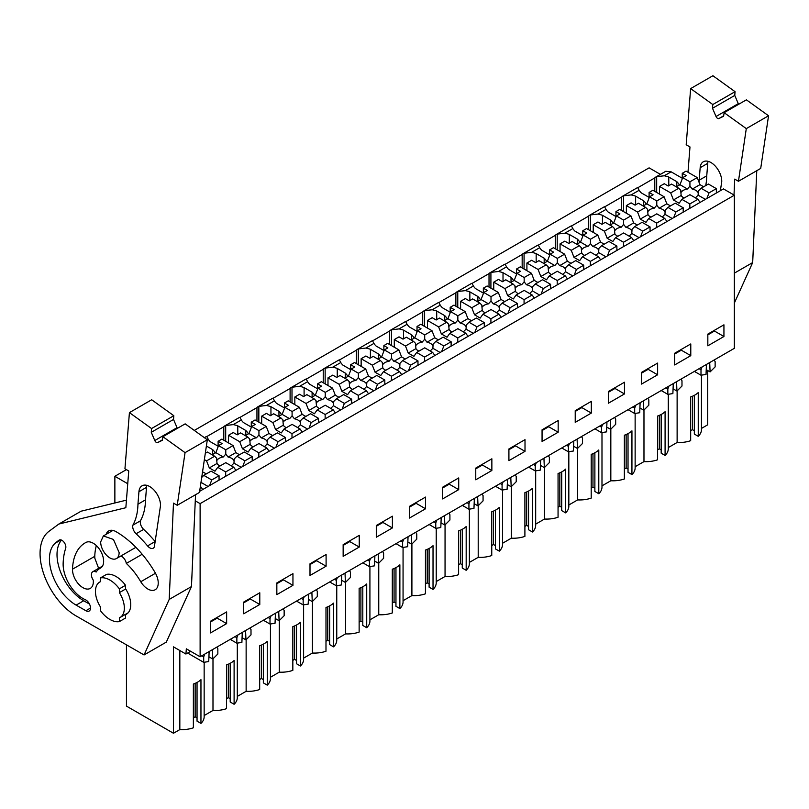 <?xml version="1.0" encoding="UTF-8"?>
<svg xmlns="http://www.w3.org/2000/svg" width="809" height="809" viewBox="0 0 809 809"><rect width="100%" height="100%" fill="white"/><g stroke="black" fill="none" stroke-linecap="round" stroke-linejoin="round"><path stroke-width="1.21" d="M199.641 491.326L723.458 188.912L734.35 195.202L200.116 503.633L195.272 500.842M200.116 503.633L200.116 656.766L734.35 348.325L734.35 195.202M701.443 428.436L707.703 424.816L707.703 370.542M194.302 430.428L649.101 167.857L660.407 174.38M637.775 187.749L654.784 177.919A10.719 6.189 60 0 1 655.816 177.029L665.767 171.286L671.126 171.821L682.25 178.243M723.934 336.514L707.835 345.807L707.835 334.107L723.934 324.813L723.934 336.514L714.458 331.043L707.835 334.875M392.405 527.923L392.405 516.213L376.296 525.516L376.296 537.216L392.405 527.923L382.93 522.452L382.93 521.684M409.455 506.373L409.455 518.073L425.554 508.78L425.554 497.08L409.455 506.373M326.098 566.199L326.098 554.499L309.999 563.792L309.999 575.492L326.098 566.199L316.622 560.728L316.622 559.97M343.147 544.649L343.147 556.359L359.247 547.056L359.247 535.356L343.147 544.649M608.368 391.526L624.477 382.232L624.477 393.932L608.368 403.236L608.368 391.526M591.318 413.075L575.219 422.369L575.219 410.669L591.318 401.375L591.318 413.075L581.853 407.605L575.219 411.437M674.676 353.25L690.785 343.946L690.785 355.657L674.676 364.95L674.676 353.25M641.527 372.383L657.626 363.089L657.626 374.789L641.527 384.093L641.527 372.383M491.862 470.494L475.763 479.798L475.763 468.087L491.862 458.794L491.862 470.494L482.386 465.023L475.763 468.856M442.604 487.23L458.713 477.937L458.713 489.637L442.604 498.931L442.604 487.23M558.17 432.218L542.06 441.512L542.06 429.812L558.17 420.508L558.17 432.218L548.694 426.748L542.06 430.57M508.912 448.955L525.011 439.651L525.011 451.351L508.912 460.655L508.912 448.955M259.79 604.485L259.79 592.775L243.691 602.078L243.691 613.778L259.79 604.485L250.315 599.014L250.315 598.245M276.84 582.935L276.84 594.635L292.949 585.342L292.949 573.642L276.84 582.935M210.532 621.211L226.641 611.917L226.641 623.618L210.532 632.921L210.532 621.211M200.116 656.766L186.333 648.808L185.918 654.036L190.651 651.306M677.123 390.878L677.123 442.472A22.268 12.853 0 0 0 690.674 440.683L690.674 396.936A22.268 12.853 180 0 0 698.248 392.557L698.248 436.314A22.268 12.853 0 0 0 701.443 429.67L701.443 375.154M698.248 436.314L694.334 434.049L694.334 395.338M694.334 430.772L692.433 429.67L690.674 430.691M677.123 442.472L668.285 447.579M643.974 410.011L643.974 461.615A22.268 12.853 0 0 0 657.515 459.825L657.515 416.079A22.268 12.853 180 0 0 665.089 411.7L665.089 455.447A22.268 12.853 0 0 0 668.285 448.813L668.285 394.296M665.089 455.447L661.175 453.192L661.175 414.481M661.175 449.905L659.284 448.813L657.515 449.834M643.974 461.615L635.136 466.722M610.825 429.154L610.825 480.758A22.268 12.853 0 0 0 624.366 478.968L624.366 435.212A22.268 12.853 180 0 0 631.94 430.843L631.94 474.59A22.268 12.853 0 0 0 635.136 467.956L635.136 413.439M631.94 474.59L628.027 472.335L628.027 433.624M628.027 469.048L626.136 467.956L624.366 468.977M610.825 480.758L601.987 485.855M577.666 448.297L577.666 499.901A22.268 12.853 0 0 0 591.207 498.101L591.207 454.355A22.268 12.853 180 0 0 598.791 449.976L598.791 493.733A22.268 12.853 0 0 0 601.987 487.099L601.987 432.572M598.791 493.733L594.878 491.467L594.878 452.767M594.878 488.191L592.977 487.099L591.207 488.12M577.666 499.901L568.828 504.998M544.518 467.44L544.518 519.034A22.268 12.853 0 0 0 558.058 517.244L558.058 473.498A22.268 12.853 180 0 0 565.633 469.119L565.633 512.876A22.268 12.853 0 0 0 568.828 506.242L568.828 451.715M565.633 512.876L561.719 510.61L561.719 471.9M561.719 507.334L559.828 506.242L558.058 507.253M544.518 519.034L535.679 524.141M511.359 486.573L511.359 538.177A22.268 12.853 0 0 0 524.899 536.387L524.899 492.641A22.268 12.853 180 0 0 532.484 488.262L532.484 532.009A22.268 12.853 0 0 0 535.679 525.375L535.679 470.858M532.484 532.009L528.57 529.753L528.57 491.043M528.57 526.467L526.669 525.375L524.899 526.396M511.359 538.177L502.52 543.284M478.21 505.716L478.21 557.32A22.268 12.853 0 0 0 491.751 555.53L491.751 511.773A22.268 12.853 180 0 0 499.325 507.405L499.325 551.151A22.268 12.853 0 0 0 502.52 544.518L502.52 490.001M499.325 551.151L495.411 548.896L495.411 510.186M495.411 545.61L493.52 544.518L491.751 545.539M478.21 557.32L469.372 562.417M445.051 524.859L445.051 576.463A22.268 12.853 0 0 0 458.602 574.673L458.602 530.916A22.268 12.853 180 0 0 466.176 526.548L466.176 570.294A22.268 12.853 0 0 0 469.372 563.661L469.372 509.144M466.176 570.294L462.263 568.029L462.263 529.329M462.263 564.753L460.372 563.661L458.602 564.682M445.051 576.463L436.223 581.56M411.902 544.002L411.902 595.596A22.268 12.853 0 0 0 425.443 593.806L425.443 550.059A22.268 12.853 180 0 0 433.027 545.681L433.027 589.437A22.268 12.853 0 0 0 436.223 582.804L436.223 528.277M433.027 589.437L429.104 587.172L429.104 548.462M429.104 583.896L427.213 582.804L425.443 583.825M411.902 595.596L403.064 600.703M378.754 563.145L378.754 614.739A22.268 12.853 0 0 0 392.294 612.949L392.294 569.202A22.268 12.853 180 0 0 399.868 564.824L399.868 608.57A22.268 12.853 0 0 0 403.064 601.936L403.064 547.42M399.868 608.57L395.955 606.315L395.955 567.605M395.955 603.039L394.064 601.936L392.294 602.958M378.754 614.739L369.915 619.846M345.595 582.278L345.595 633.882A22.268 12.853 0 0 0 359.135 632.092L359.135 588.335A22.268 12.853 180 0 0 366.72 583.967L366.72 627.713A22.268 12.853 0 0 0 369.915 621.079L369.915 566.563M366.72 627.713L362.806 625.458L362.806 586.747M362.806 622.172L360.905 621.079L359.135 622.101M345.595 633.882L336.756 638.989M312.446 601.421L312.446 653.025A22.268 12.853 0 0 0 325.987 651.235L325.987 607.478A22.268 12.853 180 0 0 333.561 603.109L333.561 646.856A22.268 12.853 0 0 0 336.756 640.222L336.756 585.706M333.561 646.856L329.647 644.601L329.647 605.89M329.647 641.315L327.756 640.222L325.987 641.244M312.446 653.025L303.608 658.121M279.287 620.564L279.287 672.158A22.268 12.853 0 0 0 292.838 670.368L292.838 626.621A22.268 12.853 180 0 0 300.412 622.242L300.412 665.999A22.268 12.853 0 0 0 303.608 659.365L303.608 604.839M300.412 665.999L296.498 663.734L296.498 625.033M296.498 660.457L294.597 659.365L292.838 660.387M279.287 672.158L270.449 677.264M246.138 639.707L246.138 691.301A22.268 12.853 0 0 0 259.679 689.511L259.679 645.764A22.268 12.853 180 0 0 267.253 641.385L267.253 685.142A22.268 12.853 0 0 0 270.449 678.498L270.449 623.982M267.253 685.142L263.34 682.877L263.34 644.166M263.34 679.6L261.449 678.498L259.679 679.52M246.138 691.301L237.3 696.407M212.989 658.839L212.989 710.444A22.268 12.853 0 0 0 226.53 708.654L226.53 664.907A22.268 12.853 180 0 0 234.104 660.528L234.104 704.275A22.268 12.853 0 0 0 237.3 697.641L237.3 643.125M234.104 704.275L230.191 702.02L230.191 663.309M230.191 698.733L228.3 697.641L226.53 698.663M212.989 710.444L204.151 715.55M179.831 650.517L179.831 729.587A22.268 12.853 0 0 0 193.371 727.797L193.371 684.04A22.268 12.853 180 0 0 200.956 679.671L200.956 723.418A22.268 12.853 0 0 0 204.151 716.784L204.151 662.268M200.956 723.418L197.042 721.163L197.042 682.452M197.042 717.876L195.141 716.784L193.371 717.805M179.831 729.587L173.47 733.257L126.457 706.115L126.457 644.854M114.868 502.976L114.868 476.289L126.406 469.624M127.741 483.731L114.868 476.289M207.165 439.681L208.156 439.105L206.75 436.435A10.719 6.189 60 0 0 205.891 436.799L204.374 437.669M206.78 436.577L223.8 426.748A10.719 6.189 60 0 1 224.831 425.858A10.719 6.189 60 0 1 225.691 425.504L233.275 424.604L241.315 419.972L239.899 417.302A10.719 6.189 60 0 0 239.039 417.656L224.831 425.858M239.939 417.434L256.949 407.615A10.719 6.189 60 0 1 257.99 406.715A10.719 6.189 60 0 1 258.84 406.361L266.434 405.471L274.463 400.829L273.058 398.159A10.719 6.189 60 0 0 272.198 398.513L257.99 406.715M273.088 398.291L290.107 388.472A10.719 6.189 60 0 1 291.139 387.582A10.719 6.189 60 0 1 291.998 387.218L299.583 386.328L307.622 381.686L306.207 379.017A10.719 6.189 60 0 0 305.347 379.37L291.139 387.582M306.237 379.158L323.256 369.329A10.719 6.189 60 0 1 324.288 368.439A10.719 6.189 60 0 1 325.147 368.075L332.742 367.185L336.756 364.869L340.771 362.543L339.355 359.874A10.719 6.189 60 0 0 338.496 360.238L324.288 368.439M339.396 360.015L356.405 350.186A10.719 6.189 60 0 1 357.447 349.296A10.719 6.189 60 0 1 358.306 348.942L365.89 348.042L373.92 343.41L372.514 340.731A10.719 6.189 60 0 0 371.655 341.095L357.447 349.296M372.544 340.872L389.564 331.053A10.719 6.189 60 0 1 390.595 330.153A10.719 6.189 60 0 1 391.455 329.799L399.039 328.899L407.079 324.267L405.663 321.598A10.719 6.189 60 0 0 404.803 321.952L390.595 330.153M405.703 321.729L422.713 311.91A10.719 6.189 60 0 1 423.754 311.01A10.719 6.189 60 0 1 424.614 310.656L432.198 309.766L440.227 305.124L438.822 302.455A10.719 6.189 60 0 0 437.962 302.809L423.754 311.01M438.852 302.586L455.872 292.767A10.719 6.189 60 0 1 456.903 291.877A10.719 6.189 60 0 1 457.763 291.513L465.347 290.623L469.362 288.307L473.386 285.981L471.971 283.312A10.719 6.189 60 0 0 471.111 283.676L456.903 291.877M472.001 283.453L489.02 273.624A10.719 6.189 60 0 1 490.052 272.734A10.719 6.189 60 0 1 490.911 272.38L498.506 271.48L502.52 269.164L506.535 266.839L505.119 264.169A10.719 6.189 60 0 0 504.26 264.533L490.052 272.734M505.16 264.31L522.169 254.481A10.719 6.189 60 0 1 523.211 253.591A10.719 6.189 60 0 1 524.07 253.237L531.655 252.337L539.684 247.706L538.278 245.036A10.719 6.189 60 0 0 537.419 245.39L523.211 253.591M538.309 245.167L555.328 235.348A10.719 6.189 60 0 1 556.359 234.448A10.719 6.189 60 0 1 557.219 234.094L564.803 233.204L572.843 228.563L571.427 225.893A10.719 6.189 60 0 0 570.567 226.247L556.359 234.448M571.467 226.024L588.477 216.205A10.719 6.189 60 0 1 589.518 215.315A10.719 6.189 60 0 1 590.378 214.951L597.962 214.061L605.992 209.42L604.586 206.75A10.719 6.189 60 0 0 603.726 207.104L589.518 215.315M604.616 206.892L621.636 197.062A10.719 6.189 60 0 1 622.667 196.172A10.719 6.189 60 0 1 623.527 195.808L631.111 194.918L635.126 192.603L639.15 190.277L637.735 187.607A10.719 6.189 60 0 0 636.875 187.971L622.667 196.172M655.816 177.029A10.719 6.189 60 0 1 656.675 176.675L656.675 192.461M679.388 185.039A24.28 14.016 0 0 0 676.789 181.651L668.78 177.029A24.29 14.026 0 0 0 664.27 175.775L656.675 176.675M639.15 190.277A24.29 14.026 0 0 0 641.304 192.886L649.101 197.386M646.239 204.181A24.28 14.016 0 0 0 643.63 200.794L635.621 196.162A24.29 14.026 0 0 0 631.111 194.918M605.992 209.42A24.29 14.026 0 0 0 608.156 212.029L615.952 216.529M613.08 223.324A24.28 14.016 0 0 0 610.482 219.927L602.472 215.305A24.29 14.026 0 0 0 597.962 214.061M572.843 228.563A24.29 14.026 0 0 0 574.997 231.162L582.793 235.662M579.932 242.457A24.28 14.016 0 0 0 577.333 239.07L569.314 234.448A24.29 14.026 0 0 0 564.803 233.204M539.684 247.706A24.29 14.026 0 0 0 541.848 250.305L549.645 254.805M546.783 261.6A24.28 14.016 0 0 0 544.174 258.213L536.165 253.591A24.29 14.026 0 0 0 531.655 252.337M506.535 266.839A24.29 14.026 0 0 0 508.699 269.448L516.486 273.948M513.624 280.743A24.28 14.016 0 0 0 511.025 277.356L503.016 272.724A24.29 14.026 0 0 0 498.506 271.48M473.386 285.981A24.29 14.026 0 0 0 475.54 288.591L483.337 293.091M480.475 299.886A24.28 14.016 0 0 0 477.866 296.498L469.857 291.867A24.29 14.026 0 0 0 465.347 290.623M440.227 305.124A24.29 14.026 0 0 0 442.392 307.733L450.188 312.234M447.316 319.019A24.28 14.016 0 0 0 444.717 315.631L436.708 311.01A24.29 14.026 0 0 0 432.198 309.766M407.079 324.267A24.29 14.026 0 0 0 409.233 326.866L417.029 331.366M414.168 338.162A24.28 14.016 0 0 0 411.569 334.774L403.549 330.153A24.29 14.026 0 0 0 399.039 328.899M373.92 343.41A24.29 14.026 0 0 0 376.084 346.009L383.881 350.509M381.009 357.305A24.28 14.016 0 0 0 378.41 353.917L370.401 349.296A24.29 14.026 0 0 0 365.89 348.042M340.771 362.543A24.29 14.026 0 0 0 342.935 365.152L350.722 369.652M347.86 376.448A24.28 14.016 0 0 0 345.261 373.06L337.252 368.429A24.29 14.026 0 0 0 332.742 367.185M307.622 381.686A24.29 14.026 0 0 0 309.776 384.295L317.573 388.795M314.711 395.591A24.28 14.016 0 0 0 312.102 392.193L304.093 387.572A24.29 14.026 0 0 0 299.583 386.328M274.463 400.829A24.29 14.026 0 0 0 276.627 403.428L284.424 407.928M281.552 414.724A24.28 14.016 0 0 0 278.953 411.336L270.944 406.715A24.29 14.026 0 0 0 266.434 405.471M241.315 419.972A24.29 14.026 0 0 0 243.469 422.571L251.265 427.071M248.403 433.867A24.28 14.016 0 0 0 245.794 430.479L237.785 425.858A24.29 14.026 0 0 0 233.275 424.604M208.156 439.105A24.29 14.026 0 0 0 210.32 441.714L218.117 446.214M215.245 453.01A24.28 14.016 0 0 0 212.646 449.622L206.396 446.012M173.47 733.257L173.47 646.846L185.918 654.036M714.458 331.043L714.458 330.274M382.93 522.452L376.296 526.275M425.554 508.78L416.089 503.309L416.089 502.541M416.089 503.309L409.455 507.142M316.622 560.728L309.999 564.561M359.247 547.056L349.781 541.595L349.781 540.827M349.781 541.595L343.147 545.418M624.477 393.932L615.002 388.462L615.002 387.703M615.002 388.462L608.368 392.294M581.853 407.605L581.853 406.836M690.785 355.657L681.309 350.186L681.309 349.417M681.309 350.186L674.676 354.008M657.626 374.789L648.151 369.329L648.151 368.56M648.151 369.329L641.527 373.151M482.386 465.023L482.386 464.265M458.713 489.637L449.238 484.166L449.238 483.408M449.238 484.166L442.604 487.999M548.694 426.748L548.694 425.979M525.011 451.351L515.545 445.89L515.545 445.122M515.545 445.89L508.912 449.713M250.315 599.014L243.691 602.836M292.949 585.342L283.474 579.871L283.474 579.102M283.474 579.871L276.84 583.704M226.641 623.618L217.166 618.157L217.166 617.388M217.166 618.157L210.532 621.979M692.433 429.67L692.433 396.248M659.284 448.813L659.284 415.391M626.136 467.956L626.136 434.534M592.977 487.099L592.977 453.667M559.828 506.242L559.828 472.81M526.669 525.375L526.669 491.953M493.52 544.518L493.52 511.096M460.372 563.661L460.372 530.239M427.213 582.804L427.213 549.372M394.064 601.936L394.064 568.515M360.905 621.079L360.905 587.658M327.756 640.222L327.756 606.801M294.597 659.365L294.597 625.933M261.449 678.498L261.449 645.076M228.3 697.641L228.3 664.219M188.881 652.327L188.881 653.773L203.696 662.338L203.696 656.878L204.788 654.066M195.141 716.784L195.141 683.362M223.8 426.748L223.8 440.197M225.691 441.289L225.691 425.504M237.785 434.524L237.785 425.858M256.949 407.615L256.949 421.054M258.84 422.146L258.84 406.361M270.944 415.381L270.944 406.715M290.107 388.472L290.107 401.921M291.998 403.013L291.998 387.218M304.093 396.248L304.093 387.572M323.256 369.329L323.256 382.778M325.147 383.87L325.147 368.075M337.252 377.105L337.252 368.429M356.405 350.186L356.405 363.635M358.306 364.728L358.306 348.942M370.401 357.962L370.401 349.296M389.564 331.053L389.564 344.492M391.455 345.585L391.455 329.799M403.549 338.819L403.549 330.153M422.713 311.91L422.713 325.349M424.614 326.452L424.614 310.656M436.708 319.686L436.708 311.01M455.872 292.767L455.872 306.217M457.763 307.309L457.763 291.513M469.857 300.543L469.857 291.867M489.02 273.624L489.02 287.074M490.911 288.166L490.911 272.38M503.016 281.401L503.016 272.724M522.169 254.481L522.169 267.931M524.07 269.023L524.07 253.237M536.165 262.258L536.165 253.591M555.328 235.348L555.328 248.788M557.219 249.88L557.219 234.094M569.314 243.115L569.314 234.448M588.477 216.205L588.477 229.655M590.378 230.747L590.378 214.951M602.472 223.982L602.472 215.305M621.636 197.062L621.636 210.512M623.527 211.604L623.527 195.808M635.621 204.839L635.621 196.162M654.784 177.919L654.784 191.369M668.78 185.696L668.78 177.029M676.789 181.651L676.789 186.545M643.63 205.678L643.63 200.794M610.482 224.821L610.482 219.927M577.333 243.964L577.333 239.07M544.174 263.107L544.174 258.213M511.025 282.24L511.025 277.356M477.866 301.383L477.866 296.498M444.717 320.526L444.717 315.631M411.569 339.669L411.569 334.774M378.41 358.812L378.41 353.917M345.261 377.945L345.261 373.06M312.102 397.088L312.102 392.193M278.953 416.231L278.953 411.336M245.794 435.373L245.794 430.479M212.646 454.506L212.646 449.622M100.66 541.919L103.37 535.942L113.432 539.441L119.135 552.587A13.065 7.544 60 0 1 116.425 558.564A13.065 7.544 60 0 1 106.363 555.065A13.065 7.544 60 0 1 100.66 541.919M100.427 581.631L99.679 582.065L100.427 581.691C97.191 583.188 95.533 586.434 95.452 591.409A20.427 11.791 60 0 0 100.427 606.881L100.427 610.653A24.108 13.925 -120 0 0 119.368 621.595L119.368 617.813A20.427 11.791 60 0 0 120.106 617.449A20.427 11.791 60 0 0 119.368 592.633L125.526 589.073L125.526 585.301A24.108 13.925 -120 0 0 106.586 574.36L100.427 577.919A24.108 13.925 -120 0 1 119.368 588.851L125.526 585.301M209.137 651.558L208.732 661.55L203.696 662.338M208.924 656.787L212.797 659.032L212.413 649.667M212.797 659.032L217.843 653.996L217.843 648.707L216.751 647.16M242.285 632.416L241.891 642.407L236.855 643.195L236.855 637.735L237.947 634.923M242.083 637.654L245.956 639.889L245.562 630.524M245.956 639.889L251.002 634.853L251.002 629.564L249.91 628.017M275.444 613.273L275.04 623.264L270.004 624.052L270.004 618.592L271.096 615.78M275.232 618.511L279.105 620.746L278.711 611.382M279.105 620.746L284.151 615.72L284.151 610.431L283.059 608.874M308.593 594.13L308.199 604.121L303.163 604.91L303.163 599.449L304.245 596.648M308.381 599.368L312.264 601.603L311.869 592.249M312.264 601.603L317.3 596.577L317.3 591.288L316.218 589.731M341.752 574.997L341.347 584.978L336.311 585.777L336.311 580.316L337.404 577.505M341.54 580.225L345.413 582.46L345.018 573.106M345.413 582.46L350.459 577.434L350.459 572.145L349.367 570.598M374.901 555.854L374.496 565.845L369.47 566.634L369.47 561.173L370.552 558.362M374.688 561.082L378.572 563.327L378.177 553.963M378.572 563.327L383.608 558.291L383.608 553.002L382.526 551.455M408.049 536.711L407.655 546.702L402.619 547.491L402.619 542.03L403.711 539.219M407.847 541.949L411.72 544.184L411.326 534.82M411.72 544.184L416.766 539.148L416.766 533.869L415.674 532.312M441.208 517.568L440.804 527.559L435.768 528.348L435.768 522.887L436.86 520.076M440.996 522.806L444.869 525.041L444.485 515.677M444.869 525.041L449.915 520.015L449.915 514.726L448.823 513.169M474.357 498.435L473.963 508.416L468.927 509.215L468.927 503.754L470.009 500.943M474.155 503.663L478.028 505.898L477.634 496.544M478.028 505.898L483.064 500.872L483.064 495.583L481.982 494.026M507.516 479.292L507.112 489.283L502.076 490.072L502.076 484.611L503.168 481.8M507.304 484.52L511.177 486.765L510.782 477.401M511.177 486.765L516.223 481.729L516.223 476.44L515.131 474.893M540.665 460.149L540.27 470.14L535.234 470.929L535.234 465.468L536.316 462.657M540.452 465.387L544.336 467.622L543.941 458.258M544.336 467.622L549.372 462.586L549.372 457.307L548.29 455.75M573.814 441.006L573.419 450.997L568.383 451.786L568.383 446.325L569.475 443.514M573.611 446.244L577.484 448.479L577.09 439.115M577.484 448.479L582.531 443.453L582.531 438.165L581.438 436.607M606.972 421.863L606.568 431.854L601.532 432.643L601.532 427.182L602.624 424.381M606.76 427.101L610.633 429.336L610.249 419.982M610.633 429.336L615.679 424.31L615.679 419.022L614.587 417.464M640.121 402.73L639.727 412.711L634.691 413.51L634.691 408.049L635.773 405.238M639.919 407.958L643.792 410.193L643.398 400.839M643.792 410.193L648.828 405.167L648.828 399.879L647.746 398.331M673.28 383.587L672.876 393.578L667.84 394.367L667.84 388.907L668.932 386.095M673.068 388.816L676.941 391.06L676.546 381.696M676.941 391.06L681.987 386.024L681.987 380.736L680.895 379.188M706.429 364.444L706.035 374.436L700.999 375.224L700.999 369.764L702.081 366.952M706.217 369.683L710.1 371.918L709.705 362.553M710.1 371.918L715.136 366.882L715.136 361.603L714.054 360.045M700.999 375.224L694.375 371.402M700.999 369.764L699.107 368.671M667.84 394.367L661.226 390.545M667.84 388.907L665.949 387.814M634.691 413.51L628.067 409.688M634.691 408.049L632.8 406.957M601.532 432.643L594.918 428.831M601.532 427.182L599.651 426.1M568.383 451.786L561.77 447.964M568.383 446.325L566.492 445.233M535.234 470.929L528.611 467.106M535.234 465.468L533.343 464.376M502.076 490.072L495.462 486.249M502.076 484.611L500.184 483.519M468.927 509.215L462.303 505.392M468.927 503.754L467.036 502.662M435.768 528.348L429.154 524.525M435.768 522.887L433.887 521.795M402.619 547.491L395.995 543.668M402.619 542.03L400.728 540.938M369.47 566.634L362.847 562.811M369.47 561.173L367.579 560.081M336.311 585.777L329.698 581.954M336.311 580.316L334.42 579.224M303.163 604.91L296.539 601.097M303.163 599.449L301.272 598.367M270.004 624.052L263.39 620.23M270.004 618.592L268.113 617.5M236.855 643.195L230.231 639.373M236.855 637.735L234.964 636.643M203.696 656.878L201.815 655.786M119.368 592.633L119.368 588.851M100.427 581.691L100.427 577.919M125.526 614.314L125.526 618.036L119.368 621.595M703.648 186.768L699.967 184.644L697.237 177.596L686.042 171.134L682.25 173.318L686.234 175.624L682.715 177.646L679.985 184.695L687.438 189.003A8.818 5.087 0 0 0 683.322 190.337A8.818 5.087 0 0 0 681.36 192.057L680.743 190.216L678.771 188.254L670.712 192.906L659.517 186.444L659.517 194.099M679.985 184.695L676.304 186.818M687.438 189.003L689.925 186.11L689.925 181.813L682.715 177.646M678.771 188.254L671.561 184.088L668.234 186.009L664.26 183.714L659.517 186.444M695.305 197.79A8.818 5.087 0 0 0 695.78 197.538L698.106 195.161L705.367 199.358M680.733 190.813L681.158 195.505A8.818 5.087 0 0 0 684.212 197.993M689.925 186.11L692.251 189.094A8.818 5.087 0 0 1 697.934 192.38L698.359 191.672M701.079 188.254L709.048 192.855L716.359 188.639L708.391 184.037L701.079 188.254L698.349 190.975L698.106 195.161M699.967 184.644L692.251 189.094M697.237 177.596L689.925 181.813M682.25 178.84L682.25 173.318M681.158 195.505L673.442 199.954L670.712 192.906M681.866 199.348L689.834 203.949L697.894 199.287L689.925 194.686L681.866 199.348L679.125 203.241L673.442 199.954M697.894 199.287L700.088 202.402M709.048 192.855L706.864 198.488M716.359 188.639L716.359 193.007M689.834 203.949L689.834 208.317M670.499 205.911L666.818 203.787L664.078 196.739L652.893 190.277L649.101 192.461L653.075 194.757L649.566 196.789L646.826 203.838L654.279 208.135A8.818 5.087 0 0 0 650.163 209.48A8.818 5.087 0 0 0 648.211 211.2L647.594 209.359L645.622 207.397L637.563 212.049L626.368 205.587L626.368 213.242M646.826 203.838L643.145 205.961M654.279 208.135L656.777 205.253L656.777 200.956L649.566 196.789M645.622 207.397L638.412 203.231L635.085 205.152L631.101 202.857L626.368 205.587M662.146 216.933A8.818 5.087 0 0 0 662.632 216.681L664.947 214.304L672.218 218.491M647.584 209.946L648.009 214.638A8.818 5.087 0 0 0 651.063 217.125M656.777 205.253L659.102 208.237A8.818 5.087 0 0 1 664.786 211.523L665.21 210.815M667.931 207.397L675.899 211.998L683.201 207.771L675.232 203.17L667.931 207.397L665.2 210.118L664.947 214.304M666.818 203.787L659.102 208.237M664.078 196.739L656.777 200.956M649.101 197.983L649.101 192.461M648.009 214.638L640.293 219.097L637.563 212.049M648.707 218.491L656.675 223.092L664.745 218.43L656.777 213.829L648.707 218.491L645.976 222.374L640.293 219.097M664.745 218.43L666.929 221.545M675.899 211.998L673.705 217.631M683.201 207.771L683.201 212.15M656.675 223.092L656.675 227.46M637.34 225.054L633.659 222.92L630.929 215.872L619.734 209.42L615.952 211.604L619.927 213.9L616.407 215.932L613.677 222.981L621.13 227.278A8.818 5.087 0 0 0 617.014 228.623A8.818 5.087 0 0 0 615.052 230.343L614.436 228.502L612.474 226.53L604.404 231.192L593.219 224.73L593.219 232.385M613.677 222.981L609.996 225.104M621.13 227.278L623.618 224.396L623.618 220.099L616.407 215.932M612.474 226.53L605.253 222.374L601.926 224.295L597.952 221.99L593.219 224.73M628.997 236.076A8.818 5.087 0 0 0 629.473 235.823L631.799 233.437L639.059 237.634M614.425 229.089L614.85 233.781A8.818 5.087 0 0 0 617.904 236.268M623.618 224.396L625.944 227.38A8.818 5.087 0 0 1 631.627 230.656L632.051 229.948M634.772 226.53L642.74 231.131L650.052 226.914L642.083 222.313L634.772 226.53L632.051 229.26L631.799 233.437M633.659 222.92L625.944 227.38M630.929 215.872L623.618 220.099M615.952 217.115L615.952 211.604M614.85 233.781L607.144 238.24L604.404 231.192M615.558 237.624L623.527 242.225L631.586 237.573L623.618 232.972L615.558 237.624L612.828 241.517L607.144 238.24M631.586 237.573L633.781 240.688M642.74 231.131L640.556 236.774M650.052 226.914L650.052 231.293M623.527 242.225L623.527 246.603M604.192 244.187L600.511 242.063L597.77 235.014L586.586 228.553L582.793 230.747L586.778 233.043L583.259 235.075L580.518 242.124L587.971 246.421A8.818 5.087 0 0 0 583.855 247.766A8.818 5.087 0 0 0 581.904 249.475L581.287 247.645L579.315 245.673L571.255 250.325L560.061 243.873L560.061 251.528M580.518 242.124L576.837 244.247M587.971 246.421L590.469 243.539L590.469 239.231L583.259 235.075M579.315 245.673L572.105 241.507L568.778 243.428L564.803 241.133L560.061 243.873M595.839 255.219A8.818 5.087 0 0 0 596.324 254.956L598.65 252.58L605.911 256.777M581.277 248.232L581.701 252.924A8.818 5.087 0 0 0 584.755 255.411M590.469 243.539L592.795 246.523A8.818 5.087 0 0 1 598.478 249.799L598.903 249.091M601.623 245.673L609.592 250.274L616.893 246.057L608.924 241.456L601.623 245.673L598.893 248.403L598.65 252.58M600.511 242.063L592.795 246.523M597.77 235.014L590.469 239.231M582.793 236.258L582.793 230.747M581.701 252.924L573.986 257.373L571.255 250.325M582.409 256.766L590.378 261.368L598.438 256.716L590.469 252.115L582.409 256.766L579.669 260.66L573.986 257.373M598.438 256.716L600.622 259.831M609.592 250.274L607.407 255.917M616.893 246.057L616.893 250.436M590.378 261.368L590.378 265.746M571.043 263.329L567.352 261.206L564.621 254.157L553.437 247.696L549.645 249.88L553.619 252.186L550.1 254.208L547.369 261.256L554.822 265.564A8.818 5.087 0 0 0 550.707 266.899A8.818 5.087 0 0 0 548.745 268.618L548.128 266.778L546.166 264.816L538.096 269.468L526.912 263.006L526.912 270.671M547.369 261.256L543.688 263.39M554.822 265.564L557.32 262.672L557.32 258.374L550.1 254.208M546.166 264.816L538.956 260.65L535.629 262.571L531.644 260.276L526.912 263.006M562.69 274.352A8.818 5.087 0 0 0 563.165 274.099L565.491 271.723L572.752 275.92M548.128 267.374L548.553 272.067A8.818 5.087 0 0 0 551.607 274.554M557.32 262.672L559.646 265.655A8.818 5.087 0 0 1 565.329 268.942L565.754 268.234M568.464 264.816L576.433 269.417L583.744 265.2L575.775 260.599L568.464 264.816L565.744 267.536L565.491 271.723M567.352 261.206L559.646 265.655M564.621 254.157L557.32 258.374M549.645 255.401L549.645 249.88M548.553 272.067L540.837 276.516L538.096 269.468M549.25 275.909L557.219 280.511L565.289 275.859L557.32 271.258L549.25 275.909L546.52 279.803L540.837 276.516M565.289 275.859L567.473 278.963M576.433 269.417L574.248 275.05M583.744 265.2L583.744 269.569M557.219 280.511L557.219 284.889M537.884 282.472L534.203 280.349L531.473 273.3L520.278 266.839L516.486 269.023L520.47 271.318L516.951 273.351L514.221 280.399L521.674 284.707A8.818 5.087 0 0 0 517.548 286.042A8.818 5.087 0 0 0 515.596 287.761L514.979 285.921L513.007 283.959L504.947 288.611L493.753 282.149L493.753 289.804M514.221 280.399L510.54 282.523M521.674 284.707L524.161 281.815L524.161 277.517L516.951 273.351M513.007 283.959L505.797 279.793L502.47 281.714L498.496 279.418L493.753 282.149M529.541 293.495A8.818 5.087 0 0 0 530.016 293.242L532.342 290.866L539.603 295.052M514.969 286.517L515.394 291.2A8.818 5.087 0 0 0 518.448 293.697M524.161 281.815L526.487 284.798A8.818 5.087 0 0 1 532.17 288.085L532.595 287.377M535.315 283.959L543.284 288.56L550.595 284.333L542.617 279.732L535.315 283.959L532.585 286.679L532.342 290.866M534.203 280.349L526.487 284.798M531.473 273.3L524.161 277.517M516.486 274.544L516.486 269.023M515.394 291.2L507.678 295.659L504.947 288.611M516.102 295.052L524.07 299.654L532.13 294.992L524.161 290.391L516.102 295.052L513.361 298.936L507.678 295.659M532.13 294.992L534.324 298.106M543.284 288.56L541.1 294.193M550.595 284.333L550.595 288.712M524.07 299.654L524.07 304.022M504.735 301.615L501.054 299.482L498.314 292.443L487.129 285.981L483.337 288.166L487.311 290.461L483.802 292.494L481.062 299.542L488.515 303.84A8.818 5.087 0 0 0 484.399 305.185A8.818 5.087 0 0 0 482.447 306.904L481.83 305.064L479.858 303.092L471.789 307.754L460.604 301.292L460.604 308.947M481.062 299.542L477.381 301.666M488.515 303.84L491.012 300.958L491.012 296.66L483.802 292.494M479.858 303.092L472.648 298.936L469.321 300.857L465.337 298.561L460.604 301.292M496.382 312.638A8.818 5.087 0 0 0 496.868 312.385L499.183 310.009L506.454 314.195M481.82 305.65L482.245 310.343A8.818 5.087 0 0 0 485.299 312.83M491.012 300.958L493.338 303.941A8.818 5.087 0 0 1 499.022 307.218L499.446 306.52M502.167 303.092L510.135 307.693L517.436 303.476L509.468 298.875L502.167 303.092L499.436 305.822L499.183 310.009M501.054 299.482L493.338 303.941M498.314 292.443L491.012 296.66M483.337 293.677L483.337 288.166M482.245 310.343L474.529 314.802L471.789 307.754M482.943 314.185L490.911 318.786L498.981 314.135L491.012 309.534L482.943 314.185L480.212 318.079L474.529 314.802M498.981 314.135L501.165 317.249M510.135 307.693L507.941 313.336M517.436 303.476L517.436 307.855M490.911 318.786L490.911 323.165M471.576 320.748L467.895 318.625L465.165 311.576L453.97 305.114L450.188 307.309L454.162 309.604L450.643 311.637L447.913 318.685L455.366 322.983A8.818 5.087 0 0 0 451.25 324.328A8.818 5.087 0 0 0 449.288 326.037L448.671 324.207L446.71 322.235L438.64 326.897L427.455 320.435L427.455 328.09M447.913 318.685L444.232 320.809M455.366 322.983L457.854 320.101L457.854 315.793L450.643 311.637M446.71 322.235L439.489 318.068L436.162 319.99L432.188 317.694L427.455 320.435M463.233 331.781A8.818 5.087 0 0 0 463.709 331.518L466.035 329.142L473.295 333.338M448.661 324.793L449.086 329.485A8.818 5.087 0 0 0 452.14 331.973M457.854 320.101L460.179 323.084A8.818 5.087 0 0 1 465.863 326.361L466.287 325.653M469.008 322.235L476.976 326.836L484.288 322.619L476.319 318.018L469.008 322.235L466.287 324.965L466.035 329.142M467.895 318.625L460.179 323.084M465.165 311.576L457.854 315.793M450.188 312.82L450.188 307.309M449.086 329.485L441.37 333.935L438.64 326.897M449.794 333.328L457.763 337.929L465.822 333.278L457.854 328.676L449.794 333.328L447.053 337.222L441.37 333.935M465.822 333.278L468.017 336.392M476.976 326.836L474.792 332.479M484.288 322.619L484.288 326.998M457.763 337.929L457.763 342.308M438.427 339.891L434.746 337.768L432.006 330.719L420.822 324.257L417.029 326.452L421.014 328.747L417.495 330.78L414.754 337.818L422.207 342.126A8.818 5.087 0 0 0 418.091 343.471A8.818 5.087 0 0 0 416.139 345.18L415.523 343.35L413.551 341.378L405.491 346.03L394.296 339.568L394.296 347.233M414.754 337.818L411.073 339.952M422.207 342.126L424.705 339.234L424.705 334.936L417.495 330.78M413.551 341.378L406.34 337.211L403.013 339.133L399.029 336.837L394.296 339.568M430.075 350.924A8.818 5.087 0 0 0 430.56 350.661L432.876 348.285L440.147 352.481M415.513 343.936L415.937 348.628A8.818 5.087 0 0 0 418.991 351.116M424.705 339.234L427.031 342.227A8.818 5.087 0 0 1 432.714 345.504L433.139 344.796M435.859 341.378L443.828 345.979L451.129 341.762L443.16 337.161L435.859 341.378L433.128 344.108L432.876 348.285M434.746 337.768L427.031 342.227M432.006 330.719L424.705 334.936M417.029 331.963L417.029 326.452M415.937 348.628L408.221 353.078L405.491 346.03M416.635 352.471L424.614 357.072L432.673 352.421L424.705 347.819L416.635 352.471L413.905 356.364L408.221 353.078M432.673 352.421L434.858 355.525M443.828 345.979L441.633 351.612M451.129 341.762L451.129 346.131M424.614 357.072L424.614 361.451M405.269 359.034L401.588 356.911L398.857 349.862L387.663 343.4L383.881 345.585L387.855 347.88L384.336 349.913L381.605 356.961L389.058 361.269A8.818 5.087 0 0 0 384.942 362.604A8.818 5.087 0 0 0 382.981 364.323L382.364 362.483L380.402 360.521L372.332 365.172L361.148 358.711L361.148 366.366M381.605 356.961L377.924 359.085M389.058 361.269L391.546 358.377L391.546 354.079L384.336 349.913M380.402 360.521L373.192 356.354L369.855 358.276L365.88 355.98L361.148 358.711M396.926 370.057A8.818 5.087 0 0 0 397.401 369.804L399.727 367.428L406.988 371.624M382.354 363.079L382.788 367.771A8.818 5.087 0 0 0 385.832 370.259M391.546 358.377L393.872 361.36A8.818 5.087 0 0 1 399.555 364.647L399.99 363.939M402.7 360.521L410.669 365.122L417.98 360.905L410.011 356.304L402.7 360.521L399.98 363.241L399.727 367.428M401.588 356.911L393.872 361.36M398.857 349.862L391.546 354.079M383.881 351.106L383.881 345.585M382.788 367.771L375.073 372.221L372.332 365.172M383.486 371.614L391.455 376.215L399.525 371.553L391.546 366.952L383.486 371.614L380.756 375.507L375.073 372.221M399.525 371.553L401.709 374.668M410.669 365.122L408.484 370.755M417.98 360.905L417.98 365.274M391.455 376.215L391.455 380.584M372.12 378.177L368.439 376.054L365.708 369.005L354.514 362.543L350.722 364.728L354.706 367.023L351.187 369.056L348.457 376.104L355.909 380.402A8.818 5.087 0 0 0 351.784 381.747A8.818 5.087 0 0 0 349.832 383.466L349.215 381.626L347.243 379.654L339.183 384.315L327.989 377.854L327.989 385.509M348.457 376.104L344.765 378.228M355.909 380.402L358.397 377.52L358.397 373.222L351.187 369.056M347.243 379.654L340.033 375.497L336.706 377.419L332.732 375.123L327.989 377.854M363.777 389.2A8.818 5.087 0 0 0 364.252 388.947L366.578 386.571L373.839 390.757M349.205 382.212L349.63 386.904A8.818 5.087 0 0 0 352.684 389.392M358.397 377.52L360.723 380.503A8.818 5.087 0 0 1 366.406 383.79L366.831 383.082M369.551 379.654L377.52 384.255L384.821 380.038L376.852 375.437L369.551 379.654L366.821 382.384L366.578 386.571M368.439 376.054L360.723 380.503M365.708 369.005L358.397 373.222M350.722 370.249L350.722 364.728M349.63 386.904L341.914 391.364L339.183 384.315M350.337 390.757L358.306 395.358L366.366 390.696L358.397 386.095L350.337 390.757L347.597 394.64L341.914 391.364M366.366 390.696L368.55 393.811M377.52 384.255L375.336 389.898M384.821 380.038L384.821 384.417M358.306 395.358L358.306 399.727M338.971 397.32L335.29 395.186L332.55 388.138L321.365 381.686L317.573 383.87L321.547 386.166L318.038 388.199L315.298 395.247L322.751 399.545A8.818 5.087 0 0 0 318.635 400.89A8.818 5.087 0 0 0 316.683 402.599L316.066 400.768L314.094 398.797L306.024 403.458L294.84 396.997L294.84 404.652M315.298 395.247L311.617 397.371M322.751 399.545L325.248 396.663L325.248 392.365L318.038 388.199M314.094 398.797L306.884 394.64L303.557 396.562L299.573 394.256L294.84 396.997M330.618 408.343A8.818 5.087 0 0 0 331.093 408.08L333.419 405.703L340.68 409.9M316.056 401.355L316.481 406.047A8.818 5.087 0 0 0 319.535 408.535M325.248 396.663L327.574 399.646A8.818 5.087 0 0 1 333.257 402.922L333.682 402.215M336.392 398.797L344.371 403.398L351.672 399.181L343.704 394.58L336.392 398.797L333.672 401.527L333.419 405.703M335.29 395.186L327.574 399.646M332.55 388.138L325.248 392.365M317.573 389.382L317.573 383.87M316.481 406.047L308.765 410.507L306.024 403.458M317.179 409.89L325.147 414.491L333.217 409.839L325.248 405.238L317.179 409.89L314.448 413.783L308.765 410.507M333.217 409.839L335.401 412.954M344.371 403.398L342.177 409.041M351.672 399.181L351.672 403.56M325.147 414.491L325.147 418.87M305.812 416.453L302.131 414.329L299.401 407.281L288.206 400.819L284.424 403.013L288.398 405.309L284.879 407.342L282.149 414.39L289.602 418.688A8.818 5.087 0 0 0 285.486 420.033A8.818 5.087 0 0 0 283.524 421.742L282.907 419.911L280.935 417.94L272.876 422.591L261.681 416.139L261.681 423.795M282.149 414.39L278.468 416.514M289.602 418.688L292.089 415.806L292.089 411.498L284.879 407.342M280.935 417.94L273.725 413.773L270.398 415.695L266.424 413.399L261.681 416.139M297.469 427.486A8.818 5.087 0 0 0 297.945 427.223L300.27 424.846L307.531 429.043M282.897 420.498L283.322 425.19A8.818 5.087 0 0 0 286.376 427.678M292.089 415.806L294.415 418.789A8.818 5.087 0 0 1 300.099 422.065L300.523 421.358M303.244 417.94L311.212 422.541L318.524 418.324L310.555 413.723L303.244 417.94L300.513 420.67L300.27 424.846M302.131 414.329L294.415 418.789M299.401 407.281L292.089 411.498M284.424 408.525L284.424 403.013M283.322 425.19L275.606 429.64L272.876 422.591M284.03 429.033L291.998 433.634L300.058 428.982L292.089 424.381L284.03 429.033L281.289 432.926L275.606 429.64M300.058 428.982L302.253 432.087M311.212 422.541L309.028 428.183M318.524 418.324L318.524 422.702M291.998 433.634L291.998 438.013M272.663 435.596L268.982 433.472L266.242 426.424L255.057 419.962L251.265 422.146L255.25 424.452L251.73 426.474L248.99 433.523L256.443 437.831A8.818 5.087 0 0 0 252.327 439.166A8.818 5.087 0 0 0 250.375 440.885L249.759 439.044L247.787 437.082L239.727 441.734L228.532 435.272L228.532 442.928M248.99 433.523L245.309 435.657M256.443 437.831L258.941 434.939L258.941 430.641L251.73 426.474M247.787 437.082L240.576 432.916L237.249 434.837L233.265 432.542L228.532 435.272M264.31 446.619A8.818 5.087 0 0 0 264.796 446.366L267.112 443.989L274.382 448.186M249.748 439.641L250.173 444.333A8.818 5.087 0 0 0 253.227 446.821M258.941 434.939L261.267 437.922A8.818 5.087 0 0 1 266.95 441.208L267.374 440.5M270.095 437.082L278.063 441.684L285.365 437.467L277.396 432.866L270.095 437.082L267.364 439.803L267.112 443.989M268.982 433.472L261.267 437.922M266.242 426.424L258.941 430.641M251.265 427.668L251.265 422.146M250.173 444.333L242.457 448.783L239.727 441.734M250.871 448.176L258.84 452.777L266.909 448.125L258.941 443.524L250.871 448.176L248.141 452.069L242.457 448.783M266.909 448.125L269.094 451.23M278.063 441.684L275.869 447.316M285.365 437.467L285.365 441.835M258.84 452.777L258.84 457.156M239.504 454.739L235.823 452.615L233.093 445.567L221.899 439.105L218.117 441.289L222.091 443.585L218.572 445.617L215.841 452.666L223.294 456.974A8.818 5.087 0 0 0 219.178 458.309A8.818 5.087 0 0 0 217.216 460.028L216.6 458.187L214.638 456.225L206.568 460.877L204.364 459.603M215.841 452.666L212.16 454.789M223.294 456.974L225.782 454.082L225.782 449.784L218.572 445.617M214.638 456.225L207.417 452.059L205.314 453.283M231.162 465.762A8.818 5.087 0 0 0 231.637 465.509L233.963 463.132L241.224 467.319M216.59 458.784L217.024 463.466A8.818 5.087 0 0 0 220.068 465.964M225.782 454.082L228.108 457.065A8.818 5.087 0 0 1 233.791 460.351L234.216 459.643M236.936 456.225L244.905 460.827L252.216 456.6L244.247 451.998L236.936 456.225L234.216 458.946L233.963 463.132M235.823 452.615L228.108 457.065M233.093 445.567L225.782 449.784M218.117 446.811L218.117 441.289M217.024 463.466L209.309 467.926L206.568 460.877M217.722 467.319L225.691 471.92L233.75 467.258L225.782 462.657L217.722 467.319L214.992 471.202L209.309 467.926M233.75 467.258L235.945 470.373M244.905 460.827L242.72 466.459M252.216 456.6L252.216 460.978M225.691 471.92L225.691 476.289M206.356 473.882L202.553 471.829M200.399 486.28L202.786 489.516M200.976 482.366L208.075 486.462M211.756 479.959L219.057 475.743L211.088 471.141L203.787 475.358L211.756 479.959L209.571 485.602M203.787 475.358L201.714 477.431M219.057 475.743L219.057 480.121M738.455 181.267L746.292 128.621L768.55 115.768L760.713 168.414L738.455 181.267L734.714 179.113L734.006 194.999M738.637 104.31A2.68 1.547 60 0 1 738.283 103.653L734.764 95.432L712.507 108.285L716.026 116.506A2.68 1.547 60 0 0 718.888 118.569L723.6 116.263L724.136 112.684L746.292 128.621M712.507 108.285L712.8 104.533L690.643 88.596L686.184 144.76L689.986 146.955L687.984 172.256M699.178 180.205L706.753 175.826L707.744 163.337L700.169 167.706L699.178 180.205A69.807 40.308 60 0 1 699.087 182.389M700.169 167.716A15.29 8.828 60 0 1 703.294 161.78A15.29 8.828 60 0 1 715.186 165.987A15.29 8.828 60 0 1 721.749 181.529L720.384 190.681M756.779 170.679L752.683 262.561L734.35 303.062M752.683 262.561L734.35 273.149M768.55 115.768L746.394 99.831L724.136 112.684M734.764 95.432L735.057 91.68L712.8 104.533M690.643 88.596L712.911 75.743L735.057 91.68M681.279 177.687L682.25 177.444M706.753 175.826A69.807 40.308 60 0 1 705.721 185.574M707.744 163.337A15.29 8.828 60 0 1 708.087 161.335M177.222 505.291L185.059 452.646L207.316 439.793L199.479 492.438L177.222 505.291L173.48 503.127L169.192 599.439L144.063 654.956L76.157 615.962A50.906 29.387 60 0 1 43.292 572.63A50.906 29.387 60 0 1 48.995 531.311L58.814 524.06L125.84 507.718L128.752 470.98L124.95 468.785L129.42 412.62L151.566 428.548L151.273 432.309L154.792 440.531L177.05 427.678L173.53 419.456L151.273 432.309M154.792 440.531A2.68 1.547 60 0 0 157.654 442.594L162.376 440.288L162.902 436.708L185.059 452.646M125.526 588.709A20.761 11.983 60 0 1 126.437 614.183A20.761 11.983 60 0 1 125.526 614.618M100.397 568.13A32.148 18.567 60 0 0 99.982 568.353A32.148 18.567 60 0 0 96.15 572.024A6.694 3.863 60 0 0 92.823 571.71A6.694 3.863 60 0 0 93.268 580.154A14.734 8.505 60 0 1 90.295 588.396A14.734 8.505 60 0 1 79.525 585.049A14.734 8.505 60 0 1 72.577 571.124A14.734 8.505 60 0 1 72.517 569.182A61.626 35.576 60 0 1 85.248 542.829A61.626 35.576 60 0 1 86.037 542.394A14.734 8.505 60 0 1 100.68 551.172A14.734 8.505 60 0 1 100.589 568.019A14.734 8.505 60 0 1 100.397 568.13L100.771 567.908M120.875 555.995A6.694 3.863 60 0 1 126.315 563.418A49.561 28.618 60 0 1 140.756 581.752L155.48 573.247M106.11 534.355A14.734 8.505 60 0 1 108.689 530.947A14.734 8.505 60 0 1 114.382 530.866A14.734 8.505 60 0 1 116.051 531.675A79.029 45.628 60 0 1 155.095 572.57A14.734 8.505 60 0 1 155.186 589.741A14.734 8.505 60 0 1 140.756 581.752M89.475 604.06L83.701 600.753L76.127 605.122A37.639 21.732 60 0 1 52.11 573.955A37.639 21.732 60 0 1 55.174 543.233A118.852 68.623 60 0 1 59.087 540.149A5.501 3.175 60 0 1 59.219 540.058A5.501 3.175 60 0 1 63.992 542.161A5.501 3.175 60 0 1 65.671 548.34A74.913 43.251 60 0 0 63.142 563.367A27.981 16.15 60 0 0 85.299 599.702A6.573 3.792 60 0 1 90.042 605.415A6.573 3.792 60 0 1 89.152 611.038A6.573 3.792 60 0 1 86.421 610.997A6.573 3.792 60 0 1 85.875 610.724L90.507 608.044M76.127 605.122L85.875 610.724M138.936 491.73L137.945 504.229L145.519 499.851L146.51 487.362L138.936 491.73A15.29 8.828 60 0 1 142.06 485.804A15.29 8.828 60 0 1 153.953 490.011A15.29 8.828 60 0 1 160.516 505.554L154.661 544.821A6.846 3.954 60 0 1 153.245 548.209A6.846 3.954 60 0 1 147.562 545.913A93.652 54.072 60 0 0 136.084 533.758A6.836 3.954 60 0 1 132.848 525.193L140.422 520.814A6.836 3.954 60 0 0 143.668 529.389A93.652 54.072 60 0 1 155.136 541.545A6.846 3.954 60 0 0 155.146 541.555M137.945 504.229A69.807 40.308 60 0 1 132.848 525.193M195.545 494.703L191.45 586.586L166.32 642.103L144.063 654.956M191.45 586.586L169.192 599.439M207.316 439.793L185.17 423.855L162.902 436.708M177.404 428.335A2.68 1.547 60 0 1 177.05 427.678M173.53 419.456L173.824 415.705L151.566 428.548M129.42 412.62L151.677 399.767L173.824 415.705M58.814 524.06L81.072 511.207L126.437 500.154M98.637 568.353L94.845 558.271L94.774 556.329A61.626 35.576 60 0 1 96.342 545.59M126.315 563.418L142.192 554.256M83.701 600.743A37.639 21.732 60 0 1 60.169 570.942A37.639 21.732 60 0 1 61.514 540.099M145.519 499.851A69.807 40.308 60 0 1 140.422 520.814M146.52 487.362A15.29 8.828 60 0 1 146.854 485.36M664.27 175.775L671.126 171.821M718.888 118.569L723.671 115.798M716.026 116.506L738.283 103.653M157.654 442.594L162.437 439.823M72.517 569.182L94.774 556.329M55.174 543.233L60.938 539.896M136.084 533.758L143.668 529.389M147.562 545.913L155.136 541.534M103.37 535.942L112.926 530.421M116.425 558.564L135.892 547.329M120.106 617.449L128.125 612.817M99.982 568.353L100.913 567.817M92.823 571.71L102.47 566.138"/></g></svg>
